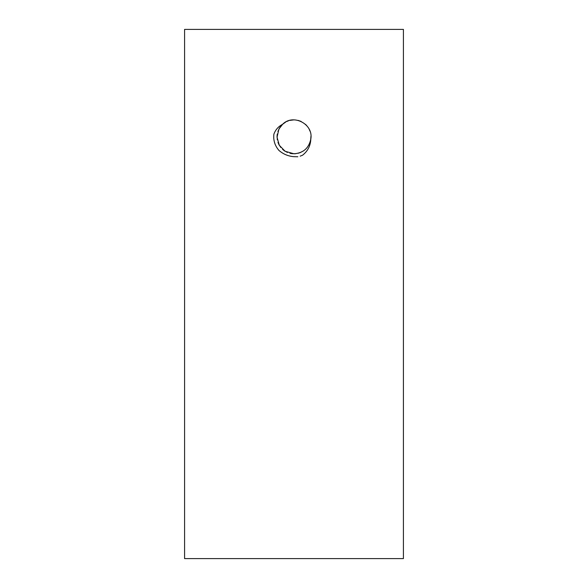 <?xml version="1.0" encoding="UTF-8"?>
<svg xmlns="http://www.w3.org/2000/svg" width="588" height="588" viewBox="0 0 588 588"><rect width="100%" height="100%" fill="white"/><g stroke="black" fill="none" stroke-linecap="round" stroke-linejoin="round"><path stroke-width="0.88" d="M278.234 149.595L278.933 150.418C274.861 145.655 273.185 140.245 273.883 134.182L273.802 134.895M274.861 143.553L275.338 144.795M273.883 134.182C275.478 129.801 278.352 126.523 282.512 124.355C293.228 113.337 313.669 124.164 310.817 139.055C310.53 145.751 307.774 151.145 302.541 155.232L300.174 156.158M282.777 124.112L278.91 129.073L277.044 137.224L279.285 145.273L285.106 151.278L294 153.791C303.276 153.071 308.884 148.161 310.817 139.055M291.501 153.608L295.705 153.711M299.792 152.777L303.518 150.873M306.774 147.992L308.935 144.861M310.677 139.929L310.949 136.262M309.964 131.102L309.214 129.331M288.554 120.768L286.731 121.503M298.241 153.255L300.747 152.395M305.672 149.139L307.355 147.287M310.413 141.113L310.729 139.635M306.73 125.619L305.488 124.355M301.137 121.444L298.087 120.371M293.904 119.871L289.73 120.415M285.812 121.973L282.409 124.45M279.712 127.684L277.904 131.492M277.08 135.615L277.301 139.826M278.558 143.847L280.763 147.434M283.769 150.366L287.429 152.468M297.837 156.753L294 156.687C288.26 156.239 283.232 154.144 278.918 150.403M280.645 126.383L279.19 128.559M277.271 134.027L277.036 136.637M277.97 142.362L279.006 144.758M282.534 149.33L284.607 150.954M289.943 153.299L292.493 153.725M403.419 558.6L184.581 558.6L184.581 29.4L403.419 29.4L403.419 558.6"/></g></svg>
